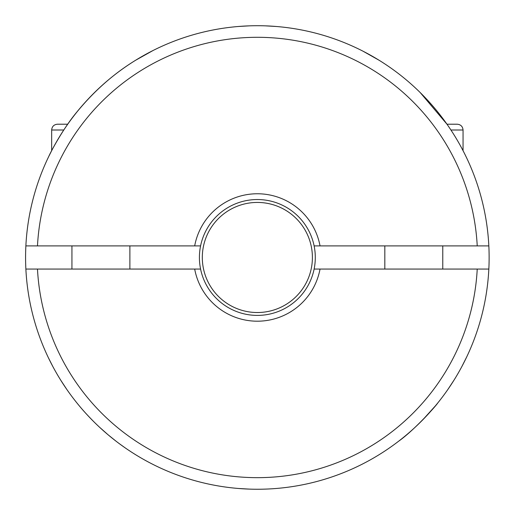 <?xml version="1.0" encoding="UTF-8"?>
<svg xmlns="http://www.w3.org/2000/svg" width="515" height="515" viewBox="0 0 515 515"><rect width="100%" height="100%" fill="white"/><g stroke="black" fill="none" stroke-linecap="round" stroke-linejoin="round"><path stroke-width="0.77" d="M249.382 25.847L238.612 26.471M461.942 366.39L466.79 356.753M249.382 489.115L238.381 488.471M265.328 25.847L276.33 26.49M49.06 155.845L51.661 150.676L51.661 130.005C52.002 126.484 53.933 124.553 57.455 124.212L67.729 124.212L57.455 124.212C53.933 124.553 52.002 126.484 51.661 130.005L63.789 130.005M52.768 366.39L48.416 357.796M200.586 269.068L25.872 269.068A231.769 231.769 0 0 1 257.352 25.711A231.769 231.769 0 0 1 488.838 269.068L314.124 269.068A57.944 57.944 0 0 0 257.352 199.537A57.944 57.944 0 0 0 200.586 269.068A57.944 57.944 0 0 0 314.124 269.068M488.838 269.068A231.769 231.769 0 0 1 257.352 489.25A231.769 231.769 0 0 1 25.872 269.068M398.707 441.155C413.59 430.746 435.671 406.361 437.756 402.994M79.291 405.839L78.364 404.719M119.525 443.814L124.862 447.644M116.004 441.155L108.086 434.782M108.002 434.712L99.395 427.09M94.206 422.1C88.033 415.875 83.095 410.5 79.394 405.962M389.849 447.644L390.486 447.2M422.886 419.706L435.297 405.987M453.966 380.205L447.915 389.411M266.049 489.089L265.328 489.115M66.796 389.411L60.744 380.205M437.686 111.877L446.981 124.212L457.256 124.212L446.981 124.212L420.272 92.636M71.939 269.068L71.939 245.893M153.058 50.502L135.638 60.242M132.793 62.025C112.618 74.791 94.316 91.052 77.887 110.822C63.403 127.623 50.058 153.245 48.764 156.451L49.176 155.601M48.423 157.159L47.824 158.42M363.107 51.242L379.072 60.242M367.517 53.566L363.281 51.333M147.187 53.566L136.005 60.017M109.219 79.233C92.713 93.151 78.885 108.144 67.729 124.212M314.124 245.893L320.027 245.893A63.738 63.738 0 0 0 194.683 245.893L200.586 245.893M194.683 269.068A63.738 63.738 0 0 0 320.027 269.068M320.027 245.893L477.231 245.893A220.182 220.182 0 0 0 257.352 37.299A220.182 220.182 0 0 0 37.479 245.893L194.683 245.893M37.479 269.068A220.182 220.182 0 0 0 257.352 477.663A220.182 220.182 0 0 0 477.231 269.068M477.231 245.893L488.838 245.893L477.231 245.893M25.872 245.893L37.479 245.893M209.682 285.001A55.047 55.047 0 0 0 305.028 285.001A55.047 55.047 0 0 0 257.352 202.434A55.047 55.047 0 0 0 209.682 285.001M384.827 269.068L384.827 245.893M450.921 130.005L463.049 130.005C462.708 126.49 460.777 124.553 457.256 124.212C460.777 124.553 462.708 126.49 463.049 130.005L463.049 150.676M129.883 269.068L129.883 245.893M442.771 269.068L442.771 245.893"/></g></svg>
